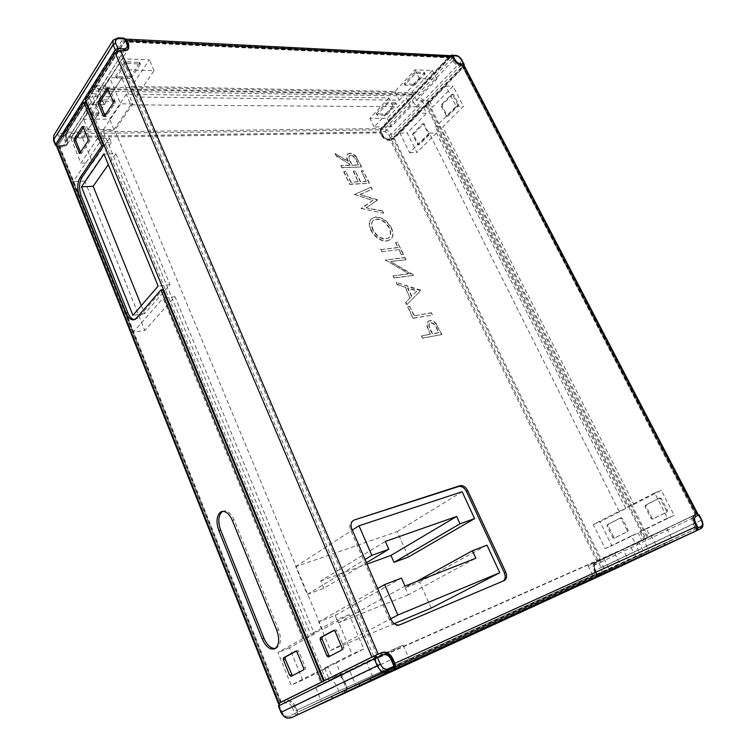 <?xml version="1.0" encoding="UTF-8"?>
<svg xmlns="http://www.w3.org/2000/svg" width="756" height="756" viewBox="0 0 756 756"><rect width="100%" height="100%" fill="white"/><g stroke="black" fill="none" stroke-linecap="round" stroke-linejoin="round"><path stroke-width="0.57" stroke-dasharray="3.78 2.83" d="M128.133 49.272L123.398 51.833L119.713 51.682L376.838 654.819L325.997 679.918L87.252 99.868L85.447 99.849M414.657 92.799L94.368 86.921L95.039 88.556L415.299 94.084L414.657 92.799L449.215 56.388L450.67 55.679M646.834 553.931L646.011 552.296L344.66 689.992L345.577 692.194M334.152 676.157C338.612 674.824 342.166 676.743 344.812 681.931L347.58 688.603L355.613 684.936L349.47 670.251L340.852 674.068L336.269 663.04L324.579 668.096L328.869 678.501L380.419 653.241C384.927 651.918 388.612 653.968 391.438 659.402L391.92 659.175L391.438 659.402L394.434 666.376L297.58 712.322L295.038 705.981L296.739 710.205L596.881 573.445L598.809 574.484L298.696 711.793L296.739 710.205M126.365 42.015L125.458 41.202L124.806 41.665L450.623 57.352L451.549 57.995L126.365 42.015L127.821 45.388L128.104 44.935M125.543 39.057L124.079 39.983L449.215 56.388M94.368 86.921L124.079 39.983M95.039 88.556L124.806 41.665M462.266 66.207L695.255 514.694L695.955 514.345L462.266 66.207L460.073 66.112C457.238 65.677 454.857 63.854 452.92 60.641L451.549 57.995M464.175 65.677L463.466 67.312L696.238 514.269L696.928 513.929M428.576 103.185L427.49 103.175L647.249 537.809L648.242 537.374L428.576 103.185L463.466 67.312M427.49 103.175L462.379 67.265M694.972 527.187L694.48 529.521L393.054 667.038L393.441 664.052L694.972 527.187L693.214 523.813C691.362 519.674 691.485 516.868 693.602 515.375L695.633 514.467M646.011 552.296L694.48 529.521M452.57 94.434L442.458 104.678L442.279 106.171L447.136 115.715L448.204 115.951L458.41 105.793L458.608 104.281L453.657 94.661L451.483 94.415L441.381 104.668L441.192 106.171L446.701 116.159L457.323 105.793L457.522 104.271L452.579 94.642L451.483 94.415M659.903 497.93L646.361 504.819L646.068 506.312L652.069 518.087L653.42 518.767L667.123 511.982L667.425 510.47L661.311 498.573L659.95 497.902L658.911 498.327L645.369 505.225L645.076 506.718L651.077 518.512L652.437 519.183L666.14 512.407L666.442 510.886L660.319 498.969L658.911 498.327M648.242 537.374L696.238 514.269M129.163 76.97L115.706 76.261L124.428 62.455L126.148 61.661L139.671 62.493L130.845 76.186L129.163 76.97L129.843 78.577L131.525 77.792L140.37 64.118L126.847 63.296L125.127 64.099L116.396 77.887L129.843 78.577M412.927 84.218L404.299 83.831L414.401 72.689L415.791 72.037L424.418 72.51L414.288 83.585L412.927 84.218L413.589 85.513L414.95 84.88L425.089 73.823L416.461 73.36L415.072 74.003L405.159 84.634L405.301 85.315L413.589 85.513M344.66 689.992L393.054 667.038M87.252 99.868L117.019 52.929L119.713 51.682M415.299 94.084L449.896 57.702M647.249 537.809L695.255 514.694M503.42 580.929L398.705 625.429C395.048 626.44 392.052 624.73 389.727 620.317L350.538 529.805C349.149 526.044 349.669 523.199 352.098 521.281L352.769 520.912M108.184 89.265L109.129 88.131L109.762 88.688L114.988 101.172L114.912 103.147L106.152 116.348L104.914 115.47M334.18 630.362L335.513 629.644L336.93 630.702L343.867 647.24L343.64 649.196L329.748 656.255M384.728 671.479L369.901 678.264L398.998 664.713L384.728 671.479L385.607 673.52M649.876 550.368L664.259 543.611L649.876 550.368L650.689 551.965M407.692 306.993L413.078 318.37L432.224 315.091L431.213 312.975L414.052 315.876L409.686 306.671L408.013 306.728L413.078 318.37M406.681 304.848L420.544 290.682L396.012 282.309L397.098 284.615L404.989 287.214L410.073 297.921L405.575 302.504L406.681 304.848L420.544 290.682M361.066 208.476L383.472 213.249L382.47 211.179L366.197 207.862L377.272 200.312L359.988 194.585L372.009 189.321L371.035 187.29L354.451 194.5L372.717 200.538L361.198 208.769M343.706 171.81L349.669 184.407L369.136 183.33L363.201 170.932L361.236 171.017L366.225 181.459L360.281 181.78L355.282 171.291L353.279 171.376L358.278 181.884L350.746 182.291L345.738 171.725L343.989 171.517L349.669 184.407M340.88 165.829L341.816 167.823L361.321 167L356.605 157.711C354.583 154.942 352.249 153.534 349.612 153.487L347.259 154.385C346.182 156.199 346.437 158.543 348.034 161.425L335.106 153.648L336.269 156.095L349.196 163.863L349.952 165.469L341.164 165.536L341.816 167.823M381.459 135.371L380.23 132.867L65.564 137.554L66.83 140.701L66.651 145.133L62.427 147.174L58.94 147.25L280.259 702.683L283.708 701.152C288.064 699.81 291.476 701.606 293.923 706.52L295.615 710.735L595.719 573.993L594.178 570.856C592.591 566.991 592.884 564.316 595.076 562.823L597.155 561.897L390.427 140.247L388.263 140.295C385.475 140.049 383.207 138.405 381.459 135.371L382.3 134.483L381.071 131.979L66.273 136.439L66.348 133.755L381.308 129.834L381.071 131.979M370.761 230.079C374.815 237.403 380.126 241.098 386.675 241.173L390.616 239.51C393.158 236.893 393.356 233.169 391.211 228.35C387.214 221.083 381.941 217.369 375.373 217.218L371.234 218.909C368.786 221.555 368.626 225.279 370.761 230.079L371.054 229.796C375.118 237.119 380.429 240.814 386.977 240.89L386.675 241.173M381.515 251.682L398.875 249.735L401.266 254.734L403.222 254.507L397.467 242.496L395.52 242.704L397.892 247.685L380.523 249.603L381.515 251.682L398.875 249.735M408.183 273.946L393.007 275.959L394.008 278.076L413.258 275.477L390.625 261.633L405.755 259.799L404.762 257.739L385.475 260.045L408.495 273.672L393.007 275.959M421.442 336.042L422.472 338.215L441.57 334.606L436.448 324.551C434.313 321.735 431.988 320.506 429.484 320.846L427.773 321.555L426.923 326.479L430.334 334.369L421.763 335.777L422.472 338.215M323.54 681.137L280.731 702.362L58.59 145.067L59.639 146.144L281.364 702.135L280.731 702.362M412.842 94.708L92.827 89.359L93.498 90.985L413.485 95.993L412.842 94.708L380.693 128.586L380.23 132.867M644.301 555.093L643.488 553.486L342.175 691.164L343.092 693.365M280.259 702.683L279.257 703.118M281.364 702.135L284.814 700.604C289.17 699.262 292.581 701.058 295.038 705.981L293.923 706.52M93.498 90.985L66.348 133.755M92.827 89.359L65.715 132.177L380.693 128.586M65.564 137.554L65.715 132.177M66.273 136.439L67.539 139.595L67.36 144.027L63.135 146.069L59.639 146.144M391.277 139.378L393.205 138.471L600.462 560.338L598.308 561.339L391.277 139.378L389.104 139.416C386.325 139.17 384.057 137.526 382.3 134.483L413.315 102.051L411.387 98.204L380.466 130.722L382.3 134.483C384.057 137.526 386.325 139.17 389.104 139.416L388.263 140.295M425.666 105.056L644.755 539.019L645.737 538.574L426.753 105.065L425.666 105.056L393.205 138.471M426.753 105.065L394.282 138.452L601.464 559.894L597.155 561.897M390.427 140.247L394.282 138.452M643.488 553.486L298.696 711.793L342.175 691.164M595.719 573.993C596.777 575.826 598.062 576.516 599.565 576.063M596.881 573.445L595.341 570.298C593.743 566.442 594.036 563.759 596.229 562.266L598.308 561.339M413.891 133.604L423.832 123.748L429.191 133.604L429.011 135.069L419.391 144.651L418.37 144.387L413.721 135.05L413.891 133.604L412.814 133.623L422.349 123.956L423.379 124.201L428.113 133.623L427.934 135.088L417.936 144.859L412.644 135.069L412.814 133.623M608.278 524.21L621.016 517.728L622.301 518.389L628.113 529.965L627.83 531.43L614.987 537.781L613.711 537.11L608.013 525.656L608.278 524.21L607.276 524.626L620.024 518.143L621.3 518.805L627.111 530.391L626.837 531.855L613.995 538.206L612.71 537.535L607.011 526.063L607.276 524.626M645.737 538.574L601.464 559.894M113.92 100.038L101.361 99.915L99.697 100.68L91.684 113.069L92.336 113.835L104.8 113.844L106.426 113.088L114.543 100.822L113.92 100.038L115.205 102.4L107.078 114.657L105.453 115.413L92.251 115.073L100.359 102.277L102.022 101.512L114.591 101.616M395.473 102.797L387.223 102.712L385.881 103.336L376.545 113.372L376.724 113.986L384.955 113.995L386.278 113.381L395.624 103.43L395.473 102.797L396.267 104.715L386.902 114.657L385.579 115.271L376.989 115.101L386.514 104.63L387.866 104.007L396.116 104.082M299.348 713.985C297.93 714.155 296.683 713.069 295.615 710.735M109.459 138.159L111.293 142.601L99.386 142.818L97.552 138.339L109.459 138.159L92.648 162.814L82.555 137.951L98.989 112.824L87.082 112.814L83.925 105.112L85.712 102.296L58.59 145.067M56.662 146.362L58.94 147.25M413.485 95.993L381.308 129.834M644.755 539.019L600.462 560.338M275.354 648.468L276.309 648.194C280.901 645.123 281.648 638.924 278.539 629.616L234.095 519.892C231.052 513.22 227.499 510.272 223.417 511.047L222.689 511.349M134.445 319.637L138.083 318.011L162.72 289.709M80.533 152.315L81.695 153.203L89.822 140.966L89.879 139.085L84.927 126.942L84.322 126.375L83.377 127.547M292.411 675.675L305.15 669.211L305.348 667.35L298.856 651.436L297.543 650.396L296.201 651.124M358.816 683.755L331.364 696.531L358.816 683.755L359.714 685.881M623.747 562.653L601.389 573.057L623.747 562.653L624.56 564.278M342.099 167.52L361.321 167M361.614 166.707L356.605 157.711M356.889 157.409C354.866 154.649 352.532 153.232 349.896 153.184L349.612 153.487M349.896 153.184L347.533 154.092C346.465 155.897 346.72 158.24 348.318 161.123L348.034 161.425M348.318 161.123L335.106 153.648M335.39 153.345L336.269 156.095M336.552 155.793L349.196 163.863M349.48 163.561L349.952 165.469M350.245 165.167L341.164 165.536M350.831 155.141C353.638 155.745 355.613 157.607 356.737 160.726L358.694 164.827L352.239 165.082L350.293 161.066C349.017 158.892 348.733 157.097 349.461 155.689L350.548 155.443C353.354 156.048 355.32 157.909 356.454 161.028L358.41 165.12L351.956 165.384L350.009 161.368C348.733 159.195 348.45 157.399 349.178 155.982L350.548 155.443M349.962 184.114L369.136 183.33M369.429 183.037L363.201 170.932M363.494 170.639L361.236 171.017M361.519 170.724L366.225 181.459M366.509 181.166L360.281 181.78M360.565 181.478L355.282 171.291M355.566 170.988L353.279 171.376M353.572 171.083L358.278 181.884M358.571 181.591L350.746 182.291M351.03 181.998L345.738 171.725M346.021 171.423L343.989 171.517M361.491 208.476L383.472 213.249M383.764 212.965L382.47 211.179M382.772 210.886L366.197 207.862M366.49 207.579L377.272 200.312M377.424 199.735L359.988 194.585M360.281 194.292L372.009 189.321M372.302 189.028L371.035 187.29M371.328 186.997L354.451 194.5M354.734 194.207L354.583 194.793M354.876 194.5L372.717 200.538M373.01 200.255L361.359 208.193M386.977 240.89L390.918 239.236C393.46 236.609 393.659 232.895 391.504 228.066L391.211 228.35M391.504 228.066C387.516 220.799 382.234 217.085 375.666 216.934L375.373 217.218M375.666 216.934L371.527 218.616C369.079 221.272 368.928 224.995 371.054 229.796M373.114 229.682C371.3 225.694 371.376 222.576 373.341 220.327L376.639 218.966C381.96 219.174 386.25 222.236 389.501 228.151C391.296 232.186 391.164 235.324 389.104 237.564L386.004 238.83C380.674 238.707 376.384 235.655 373.114 229.682L372.812 229.975C370.998 225.978 371.073 222.859 373.039 220.62L376.337 219.249C381.667 219.457 385.947 222.519 389.208 228.435C390.994 232.47 390.861 235.607 388.801 237.847L385.702 239.113C380.372 238.981 376.082 235.938 372.812 229.975M399.187 249.461L401.266 254.734M401.568 254.46L403.222 254.507M403.524 254.233L397.467 242.496M397.769 242.222L395.52 242.704M395.823 242.43L397.892 247.685M398.204 247.41L380.523 249.603M380.835 249.319L381.818 251.408M393.318 275.694L394.008 278.076M394.32 277.802L413.258 275.477M413.57 275.203L413.05 275.042M413.362 274.768L390.625 261.633M390.928 261.359L405.755 259.799M406.057 259.525L404.762 257.739M405.074 257.465L385.475 260.045M385.777 259.762L385.692 260.518M386.004 260.244L408.495 273.672M420.714 290.124L396.012 282.309M396.324 282.035L397.098 284.615M397.41 284.341L404.989 287.214M405.301 286.949L410.073 297.921M410.395 297.656L405.575 302.504M405.887 302.239L406.993 304.573M411.822 296.201L407.805 287.771L417.095 290.843L411.51 296.475L407.493 288.045L416.783 291.107L411.51 296.475M413.4 318.106L432.224 315.091M432.545 314.836L431.213 312.975M431.534 312.71L414.052 315.876M414.373 315.611L409.686 306.671M410.007 306.407L408.013 306.728M422.802 337.96L441.57 334.606M441.891 334.35L436.448 324.551M436.77 324.296C434.634 321.48 432.309 320.242 429.805 320.582L429.484 320.846M429.805 320.582L428.094 321.291L426.923 326.479M427.244 326.214L430.334 334.369M430.655 334.114L421.763 335.777M430.816 322.727C433.557 322.973 435.569 324.796 436.845 328.198L438.934 332.564L432.621 333.746L430.57 329.55C428.983 326.885 428.756 324.74 429.88 323.133L430.495 322.982C433.235 323.228 435.248 325.052 436.524 328.454L438.612 332.82L432.29 334.01L430.249 329.805C428.661 327.14 428.425 325.004 429.559 323.388L430.495 322.982M408.467 556.992L397.183 531.6L295.7 566.669L307.248 594.443L323.833 588.3L366.424 562.719M323.833 588.3L320.733 580.92L385.333 541.438M307.248 594.443L365.025 559.478M295.7 566.669L352.296 530.117M397.183 531.6L462.124 491.721M320.733 580.92L367.019 564.099M431.175 608.098L419.608 582.063L405.197 587.752L416.358 581.61M405.197 587.752L408.297 594.802L475.874 558.212M419.608 582.063L486.968 545.133M408.297 594.802L338.367 622.887L335.21 615.375L318.663 621.914L330.523 650.453L390.72 618.767M330.523 650.453L394.207 623.653M318.663 621.914L377.622 588.546M335.21 615.375L401.474 578.085M338.367 622.887L404.989 586.08M341.249 674.314L332.649 678.123L328.132 667.179L316.471 672.226L320.705 682.545L325.968 680.211C330.41 678.879 333.944 680.778 336.562 685.919L339.293 692.534L347.297 688.877L341.249 674.314L315.507 687.015L321.309 701.199L347.297 688.877M366.896 662.946L614.6 553.146L620.09 564.212L372.916 677.168L366.896 662.946L340.947 675.713L315.507 687.015M381.279 673.209L375.184 658.863L622.991 549.102L628.538 560.243L355.613 684.936M619.088 511.273L429.276 133.122L436.524 133.009L625.798 508.571L619.088 511.273L593.29 524.569L605.187 548.667L631.411 535.824L635.465 543.895L630.419 546.134L635.862 557.011L640.559 554.857L638.111 549.99C636.401 546.002 636.628 543.271 638.782 541.768L647.127 537.752C644.981 539.245 644.764 541.995 646.503 546.002L648.969 550.907L644.282 553.052L672.5 539.784L628.538 560.243M631.411 535.824L638.073 532.942L641.844 540.417L595.152 562.785M699.158 514.93L698.459 515.28L701.067 520.279L603.364 566.679L601.067 562.01L698.459 515.28L696.616 514.042L650.188 536.401L646.371 528.879L639.718 531.761L643.819 539.878L638.782 542.109L644.282 553.052M393.281 106.615L130.788 104.876L126.299 94.273L388.953 97.893L393.281 106.615L374.135 126.961L391.306 126.791L410.527 106.728L416.046 106.766L419.287 113.211L426.554 113.22L423.54 107.239L420.279 107.22C417.473 106.889 415.148 105.169 413.315 102.051M410.527 106.728L406.227 98.129L411.387 98.204L417.416 91.854L419.372 95.719L453.902 59.611M416.046 106.766L422.122 100.463L416.603 100.397L412.256 91.759L417.416 91.854L451.748 56.038M422.122 100.463L425.392 106.936L432.668 106.983L453.08 86.156L463.475 106.322L442.742 126.857L633.963 504.365L627.263 507.059L435.484 126.932L442.742 126.857M387.648 139.047C385.56 138.858 383.859 137.62 382.545 135.352L380.712 131.601L383.982 131.553C386.061 131.752 387.752 132.98 389.056 135.239L390.89 138.981L387.648 139.047L388.565 139.69L392.355 139.35L429.625 100.973L432.668 106.983M426.365 100.935L460.073 66.112L463.352 66.254L429.625 100.973L426.365 100.935C423.549 100.595 421.215 98.856 419.372 95.719M394.963 91.429L399.329 100.189L136.127 97.033L131.591 86.373L394.963 91.429L415.025 69.817L432.385 70.478L412.256 91.759M98.989 112.824L95.606 104.649L104.413 104.706L99.924 93.914L91.712 93.801L93.725 98.677L93.602 103.185L89.302 105.15L83.925 105.112L57.881 146.173L63.135 146.069L62.427 147.174M86.165 101.587L89.066 97.014L92.26 104.753L104.215 104.838L100.794 96.607L109.639 96.711L105.103 85.863L122.5 58.798L149.357 59.809L131.591 86.373M94.472 97.08L123.398 51.833L117.86 51.597L89.066 97.014L94.472 97.08L98.781 95.133L98.885 90.607L96.853 85.702L105.103 85.863M102.844 130.438L114.808 130.306L322.358 629.578L310.64 634.284L102.844 130.438L120.658 103.827L109.658 77.66L92.26 104.753M141.306 305.594L144.594 313.74L170.015 284.662L115.904 153.751L103.997 154.063M170.015 284.662L158.127 286.07M174.986 296.702L163.107 298.214L302.721 638.697L314.411 633.982L174.986 296.702L144.821 330.485L133.188 332.215L163.107 298.214M97.552 138.339L80.911 163.192L70.818 138.14L87.082 112.814M99.386 142.818L73.181 181.667L133.188 332.215M302.721 638.697L277.962 652.485L291.126 685.153L316.471 672.226M324.579 668.096L351.994 654.12L337.393 619.381L310.64 634.284M388.953 97.893L369.939 118.371L387.138 118.314L406.227 98.129M126.299 94.273L109.658 119.155L83.642 119.24L99.924 93.914M125.751 39.425L65.64 134.87L63.211 136.004L65.101 140.729C65.952 143.612 64.846 145.228 61.794 145.587L56.549 145.691L54.649 140.909C53.818 138.017 54.933 136.401 57.995 136.071L63.211 136.004L63.277 133.311L58.061 133.377L117.605 38.273L123.105 38.556L63.277 133.311L65.64 134.87L67.539 139.595L66.83 140.701M372.916 677.168L321.309 701.199M620.09 564.212L635.862 557.011M696.852 528.406L597.117 575.278L595.189 570.393C593.98 567.463 594.225 565.441 595.917 564.345L598.913 563.003L601.209 567.68C602.419 570.591 602.192 572.613 600.51 573.728L597.495 575.108L599.423 576.138M646.371 528.879L674.154 515.29L661.283 490.294L633.963 504.365M625.798 508.571L600.028 521.838L611.878 545.756L638.073 532.942M436.524 133.009L416.858 152.485L407.191 132.98L426.554 113.22M332.649 678.123L340.852 674.068M349.47 670.251L377.272 656.529L403.165 645.095L375.184 658.863M638.782 542.109L666.783 528.624L651.086 535.56L622.991 549.102M635.465 543.895L643.819 539.878M614.6 553.146L588.149 565.885L630.419 546.134M95.606 104.649L100.794 96.607M104.215 104.838L121.792 77.962L132.791 103.922L114.808 130.306M336.269 663.04L363.787 649.035L349.225 614.666L322.358 629.578M314.411 633.982L289.529 647.788L302.665 680.135L328.132 667.179M111.293 142.601L84.814 181.156L144.821 330.485M115.904 153.751L108.316 164.591M416.603 100.397L436.864 79.238L419.533 78.709L399.329 100.189M109.639 96.711L127.216 69.845L154.063 70.658L136.127 97.033M130.788 104.876L113.986 129.569L87.97 129.834L104.413 104.706M639.718 531.761L667.548 518.134L654.62 492.95L627.263 507.059M425.392 106.936L445.785 85.976L456.199 106.275L435.484 126.932M429.276 133.122L409.639 152.712L399.943 133.094L419.287 113.211M363.787 649.035L351.994 654.12M349.225 614.666L337.393 619.381M302.665 680.135L291.126 685.153M289.529 647.788L277.962 652.485M84.814 181.156L73.181 181.667M144.594 313.74L132.924 315.337M132.791 103.922L120.658 103.827M121.792 77.962L109.658 77.66M82.555 137.951L70.818 138.14M92.648 162.814L80.911 163.192M445.785 85.976L453.08 86.156M456.199 106.275L463.475 106.322M399.943 133.094L407.191 132.98M409.639 152.712L416.858 152.485M654.62 492.95L661.283 490.294M667.548 518.134L674.154 515.29M605.187 548.667L611.878 545.756M593.29 524.569L600.028 521.838M127.216 69.845L122.5 58.798M154.063 70.658L149.357 59.809M87.97 129.834L83.642 119.24M113.986 129.569L109.658 119.155M419.533 78.709L415.025 69.817M436.864 79.238L432.385 70.478M391.306 126.791L387.138 118.314M374.135 126.961L369.939 118.371M666.783 528.624L672.5 539.784M651.086 535.56L656.851 546.928M604.025 558.835L609.279 569.504M588.149 565.885L593.441 576.743M403.165 645.095L409.554 659.818M377.272 656.529L383.708 671.611M340.947 675.713L346.711 689.585M123.871 38.102L123.105 38.556L125.647 40.333L127.821 45.388L127.783 49.99L123.398 51.833L124.249 50.501M450.746 55.689L452.92 60.641C454.857 63.854 457.238 65.677 460.073 66.112L461.056 65.101M696.616 529.843L693.214 523.813L694.584 523.161L693.214 523.813C691.362 519.674 691.485 516.868 693.602 515.375L694.887 514.751M373.681 656.284L117.019 52.929M652.069 518.087L651.077 518.512M646.068 506.312L645.076 506.718M653.458 518.748L652.466 519.164M667.123 511.982L666.14 512.407M667.425 510.47L666.442 510.886M661.311 498.573L660.319 498.969M646.361 504.819L645.369 505.225M447.136 115.715L446.049 115.715M442.279 106.171L441.192 106.171M448.204 115.951L447.127 115.951M458.41 105.793L457.323 105.793M458.608 104.281L457.522 104.271M453.657 94.661L452.579 94.642M442.458 104.678L441.381 104.668M335.456 629.663L333.793 630.343M336.93 630.702L335.144 631.43M343.867 647.24L342.081 647.996M343.64 649.196L341.854 649.962M330.164 656.208L328.378 656.964M108.741 88.405L107.777 88.386M109.762 88.688L107.928 88.66M114.988 101.172L113.154 101.153M114.912 103.147L113.079 103.137M106.152 116.348L104.337 116.348M105.15 116.037L104.545 116.037M405.301 85.315L404.649 84.001M405.159 84.634L404.498 83.33M415.072 74.003L414.401 72.689M416.461 73.36L415.791 72.037M424.759 73.653L424.088 72.34M424.872 74.343L424.21 73.03M414.95 84.88L414.288 83.585M117.123 78.265L116.443 76.639M116.49 77.414L115.8 75.789M125.127 64.099L124.428 62.455M126.847 63.296L126.148 61.661M139.671 63.74L138.972 62.115M140.266 64.619L139.567 62.994M131.525 77.792L130.845 76.186M649.149 552.683L648.346 551.086M664.675 545.492L663.825 543.819M664.893 545.397L664.033 543.715M657.399 548.828L656.539 547.127M655.83 549.555L654.97 547.864M641.844 556.114L641.003 554.432M641.664 556.189L640.823 554.517M383.642 674.447L382.763 672.396M399.64 667.075L398.686 664.864M399.423 667.179L398.459 664.959M387.072 672.84L386.118 670.591M385.05 673.776L384.095 671.526M371.13 680.343L370.185 678.123M371.394 680.211L370.468 678.009M350.538 529.805L351.805 528.983M502.674 581.364L504.054 580.665M398.705 625.429L400.066 624.721M389.727 620.317L391.079 619.599M292.222 707.285L294.764 713.626L289.633 715.979C286.344 717.019 283.765 715.677 281.912 711.954L279.37 705.575L284.549 703.26C287.819 702.248 290.38 703.59 292.222 707.285L295.038 705.981C292.581 701.058 289.17 699.262 284.814 700.604L283.708 701.152M638.867 541.731L596.229 562.266C594.036 563.759 593.743 566.442 595.341 570.298L594.178 570.856M622.301 518.389L621.3 518.805M628.113 529.965L627.111 530.391M627.83 531.43L626.837 531.855M615.025 537.762L614.023 538.187M613.711 537.11L612.71 537.535M608.013 525.656L607.011 526.063M620.969 517.756L619.977 518.162M424.466 124.192L423.379 124.201M429.191 133.604L428.113 133.623M429.011 135.069L427.934 135.088M419.391 144.651L418.314 144.679M418.37 144.387L417.293 144.415M413.721 135.05L412.644 135.069M423.436 123.946L422.349 123.956M297.495 650.415L295.832 651.105M298.856 651.436L297.089 652.163M292.789 675.647L291.041 676.393M305.15 669.211L303.392 669.967M305.348 667.35L303.581 668.106M83.973 126.621L82.962 126.63M84.927 126.942L83.132 126.951M80.76 152.863L80.164 152.882M81.695 153.203L79.919 153.251M89.822 140.966L88.027 140.994M89.879 139.085L88.093 139.113M387.866 104.007L387.223 102.712M386.514 104.63L385.881 103.336M377.178 114.657L376.545 113.372M377.348 115.271L376.724 113.986M385.579 115.271L384.955 113.995M386.902 114.657L386.278 113.381M396.267 104.715L395.624 103.43M102.022 101.512L101.361 99.915M100.359 102.277L99.697 100.68M92.336 114.657L91.684 113.069M92.988 115.422L92.336 113.835M105.453 115.413L104.8 113.844M107.078 114.657L106.426 113.088M115.205 102.4L114.543 100.822M624.702 564.212L623.889 562.577M611.462 570.336L610.697 568.786M609.979 571.035L609.213 569.485M602.438 574.569L601.644 572.944M602.551 574.513L601.757 572.878M615.639 568.389L614.826 566.735M617.161 567.68L616.338 566.027M359.431 686.013L358.533 683.878M346.815 691.806L345.993 689.831M344.925 692.685L344.112 690.71M332.82 698.393L331.941 696.267M332.489 698.544L331.61 696.408M345.275 692.524L344.377 690.36M347.212 691.627L346.314 689.463M138.083 318.011L136.316 318.257M278.539 629.616L276.781 630.296M234.095 519.892L232.319 520.421M98.885 90.607L127.925 44.481M647.212 537.714L693.677 515.337M646.503 546.002L693.214 523.813M344.812 681.931L391.438 659.402C388.612 653.968 384.927 651.918 380.4 653.25M284.549 703.26L284.814 700.604L279.625 702.91L279.37 705.575L278.416 705.972M284.814 700.604L325.968 680.211M295.038 705.981L336.562 685.919M280.958 712.36L281.912 711.954M291.58 717.586L289.633 715.979M296.721 715.223L294.764 713.626L297.58 712.322L296.758 715.204M393.696 669.504L394.915 666.149M638.111 549.99L595.341 570.298L597.656 575.023L599.319 576.176M701.766 519.939L701.067 520.279C702.948 524.428 702.815 527.253 700.68 528.756M602.475 574.74C604.677 573.228 604.98 570.534 603.364 566.679L601.209 567.68M599.31 560.895L601.067 562.01L598.913 563.003L599.31 560.895M596.304 562.228L595.917 564.345M694.273 515.214L694.962 514.713M600.51 573.728L602.438 574.758M450.718 55.679L380.466 129.645L451.294 55.424L454.602 55.585L384.209 129.418L380.948 129.465L380.712 131.601L380.192 131.364L380.466 129.645L380.192 131.364L382.026 135.126L382.3 134.483M389.056 135.239L390.984 134.341L461.708 61.047L463.759 64.988L392.818 138.083L390.984 134.341C389.245 131.327 386.987 129.692 384.209 129.418L383.982 131.553M389.104 139.416L420.279 107.22M455.443 55.245L454.602 55.585C457.427 56.038 459.79 57.862 461.708 61.047L462.029 60.168M382.545 135.352L382.026 135.126C383.689 138.017 385.872 139.539 388.565 139.69L391.806 139.624L390.89 138.981L392.818 138.083L392.808 139.17L463.806 66.103L464.089 64.109M463.825 65.318L463.352 66.254L464.146 65.611M460.073 66.112L460.565 65.044M452.92 60.641L454.044 59.885M452.135 55.075L450.822 55.575M89.302 105.15L63.135 146.069L67.36 144.027L67.539 139.595L93.725 98.677M113.126 40.163L118.371 37.809M57.995 136.071L58.061 133.377L53.742 135.456M56.681 146.418L57.881 146.173L56.568 145.804M116.84 51.332L117.86 51.597L118.191 50.718M63.135 146.069L57.418 146.522L55.377 145.171M54.649 140.909L53.506 140.455M66.651 145.133L67.36 144.027L62.663 146.409L61.794 145.587M123.786 50.482L123.398 51.833M67.539 139.595L65.101 140.729M98.781 95.133L128.633 48.658M450.623 57.352L125.458 41.202M695.955 514.345L462.729 66.452M653.42 518.767L652.437 519.183M659.95 497.902L658.967 498.308M447.788 116.159L446.701 116.159M453.014 94.226L451.927 94.207M335.513 629.644L333.727 630.362M330.126 656.227L328.35 656.983M109.129 88.131L107.361 88.093M105.783 116.604L103.959 116.613M404.961 85.144L404.299 83.831M425.089 73.823L424.418 72.51M116.396 77.887L115.706 76.261M140.37 64.118L139.671 62.493M665.119 545.293L664.259 543.611M641.428 556.303L640.587 554.63M399.952 666.934L398.998 664.713M370.837 680.476L369.901 678.264M352.098 521.281L353.364 520.449M502.891 581.26L504.271 580.561M599.262 576.204L597.117 575.278L594.811 570.563C593.262 566.48 593.725 563.711 596.229 562.266L595.076 562.823M58.477 145.624L280.41 702.532M614.987 537.781L613.995 538.206M621.016 517.728L620.024 518.143M419.013 144.831L417.936 144.859M423.832 123.748L422.746 123.757M297.543 650.396L295.776 651.124M292.761 675.656L291.003 676.412M84.322 126.375L82.527 126.384M81.374 153.44L79.588 153.487M376.989 115.101L376.365 113.825M396.456 104.243L395.823 102.958M92.251 115.073L91.599 113.485M115.299 101.966L114.638 100.378M624.947 564.108L624.135 562.473M602.182 574.692L601.389 573.057M359.979 685.768L359.091 683.622M332.243 698.667L331.364 696.531M135.56 319.58L133.793 319.826M276.309 648.194L274.56 648.894M223.417 511.047L221.924 511.472M647.127 537.752L693.602 515.375M596.229 562.266L638.782 541.768M67.36 144.027L93.602 103.185M127.783 49.99L128.18 49.234"/><path stroke-width="1.13" d="M378.208 654.138L381.771 652.57C386.307 651.237 389.992 653.297 392.827 658.731L394.821 663.39L696.342 526.535L694.584 523.161C692.723 519.022 692.855 516.206 694.962 514.713L696.994 513.815L463.248 65.196L461.056 65.101C458.221 64.666 455.84 62.833 453.902 59.611L452.532 56.974L127.216 40.682L128.671 44.056L128.633 48.658L124.249 50.501L120.563 50.34L378.208 654.138L371.886 657.077L115.167 52.854L85.447 99.849L324.23 680.702L325.959 679.937M394.046 669.362L345.586 692.212L695.35 531.213L394.046 669.362C395.615 668.285 395.87 666.301 394.821 663.39M376.838 654.819L381.771 652.57M324.23 680.702L371.886 657.077M127.216 40.682L125.543 39.057M127.821 45.388L128.133 49.272M463.248 65.196L464.175 65.677L697.618 513.56M696.342 526.535C697.24 528.671 696.909 530.23 695.35 531.213M354.469 519.92L353.364 520.449C350.935 522.377 350.415 525.222 351.805 528.983L391.079 619.599C393.413 624.031 396.409 625.732 400.066 624.721L504.271 580.561C506.775 578.841 507.229 575.949 505.641 571.905L467.709 490.625C465.601 486.798 462.993 485.163 459.894 485.721L354.469 519.92L458.599 486.524C461.699 485.966 464.297 487.601 466.414 491.419L504.261 572.613C505.745 576.252 505.462 579.03 503.42 580.929M98.204 103.666L103.326 116.037L104.337 116.348L113.079 103.137L113.154 101.153L107.305 88.093L98.28 101.729L98.204 103.666L100.028 103.685L100.094 101.739L108.184 89.265M320.175 639.585L326.932 655.906L328.35 656.983L341.854 649.962L342.081 647.996L335.144 631.43L333.727 630.362L320.383 637.658L320.175 639.585L321.952 638.858L322.16 636.93L334.18 630.362M399.64 667.085L370.837 680.476L399.64 667.075M664.685 545.501L641.428 556.303L664.675 545.492M391.438 659.402L393.441 664.052M115.167 52.854L120.563 50.34M125.609 39.066L450.67 55.679L452.532 56.974M104.914 115.47L100.028 103.685M329.748 656.255L328.718 655.15L321.952 638.858M220.204 512.322C216.499 516.244 216.046 522.339 218.853 530.599L262.171 638.829C265.725 646.626 269.854 649.98 274.56 648.894C279.144 645.822 279.89 639.623 276.781 630.296L232.319 520.421C229.285 513.73 225.723 510.782 221.65 511.547L220.204 512.322M222.689 511.349L221.971 511.821C218.267 515.734 217.813 521.82 220.61 530.069L263.92 638.149C267.076 645.237 270.894 648.676 275.354 648.468M323.54 681.137L162.72 289.709L160.915 289.926L321.772 681.921L323.511 681.147M83.907 102.277L85.712 102.296L103.544 145.7L101.739 145.738L83.907 102.277L56.832 145.095L56.662 146.362M343.092 693.365L644.31 555.112L299.348 713.985M321.772 681.921L278.992 703.127L56.832 145.095M599.565 576.063L299.546 713.91L343.092 693.384M83.132 126.951L88.093 139.113L88.027 140.994L79.588 153.487L74.126 140.871L74.173 139.019L82.177 126.639L83.132 126.951M297.089 652.163L303.581 668.106L303.392 669.967L291.003 676.412L289.699 675.354L283.358 659.648L283.538 657.814L295.728 651.143L297.089 652.163M101.739 145.738L79.994 177.764C77.254 182.848 77.074 188.934 79.437 196.012L126.054 312.927C128.17 317.851 130.75 320.147 133.793 319.826L136.316 318.257L160.915 289.926M346.872 691.938L332.243 698.667L346.815 691.806M611.5 570.411L624.947 564.108L611.462 570.336M103.544 145.7L81.771 177.688C79.021 182.772 78.832 188.849 81.194 195.917L127.821 312.691C129.588 316.896 131.799 319.212 134.445 319.637M83.377 127.547L75.959 138.991L75.902 140.843L80.533 152.315M296.201 651.124L285.295 657.087L285.116 658.92L292.411 675.675M388.792 549.281L385.333 541.438L456.633 516.461L460.017 523.804L474.617 518.578L462.124 491.721L358.996 525.789L371.867 555.339L388.792 549.281L366.424 562.719M365.025 559.478L371.867 555.339M352.296 530.117L358.996 525.789M367.019 564.099L390.956 555.405L394.008 562.341L408.467 556.992L474.617 518.578M394.008 562.341L460.017 523.804M390.956 555.405L456.633 516.461M472.424 550.737L475.874 558.212L404.989 586.08L401.474 578.085L384.606 584.586L397.854 615.015L499.792 572.717L486.968 545.133L472.424 550.737L416.358 581.61M394.207 623.653L431.175 608.098L499.792 572.717M390.72 618.767L397.854 615.015M377.622 588.546L384.606 584.586M158.127 286.07L103.997 154.063L81.478 186.826L132.924 315.337L158.127 286.07M85.712 102.296L86.165 101.587M375.118 655.575L279.569 702.938L278.416 705.972L281.279 712.199L377.244 665.781L374.248 658.741L278.737 705.802L279.569 702.938L374.919 655.669M108.316 164.591L93.158 186.269L141.306 305.594M93.158 186.269L81.478 186.826M296.758 715.204L393.696 669.504L394.915 666.149L391.92 659.166L392.827 658.731M128.104 44.935L128.671 44.056M322.16 636.93L320.383 637.658M328.718 655.15L326.932 655.906M100.094 101.739L98.28 101.729M107.777 88.386L106.908 88.376M104.545 116.037L103.326 116.037M458.599 486.524L459.894 485.721M466.414 491.419L467.709 490.625M504.261 572.613L505.641 571.905M220.61 530.069L218.853 530.599M285.295 657.087L283.538 657.814M285.116 658.92L283.358 659.648M291.447 674.607L289.699 675.354M82.962 126.63L82.177 126.639M75.959 138.991L74.173 139.019M75.902 140.843L74.126 140.871M80.164 152.882L78.974 152.91M127.821 312.691L126.054 312.927M81.194 195.917L79.437 196.012M81.771 177.688L79.994 177.764M263.92 638.149L262.171 638.829M694.603 514.93L696.654 514.023L694.603 514.93M391.069 659.525C388.934 655.443 386.174 653.893 382.763 654.904L377.414 657.266L380.41 664.316C382.564 668.446 385.352 669.986 388.773 668.937L394.074 666.518L391.069 659.525L391.92 659.166M388.773 668.937L388.386 671.942C383.831 673.35 380.117 671.3 377.244 665.781L380.41 664.316M280.958 712.36L281.279 712.199C283.774 717.189 287.204 718.984 291.599 717.576L287.875 718.153C287.441 718.011 284.436 718.455 280.958 712.36L278.416 705.972M374.985 655.641L374.248 658.741L377.414 657.266L374.985 655.641M391.92 659.156C390.833 655.102 383.812 650.85 380.429 653.231L382.763 654.904M394.915 666.149L394.074 666.518L393.696 669.504M701.464 520.071L698.846 515.053L695.907 516.357C694.273 517.454 694.169 519.57 695.577 522.717L698.204 527.783L701.152 526.441C702.768 525.316 702.872 523.199 701.464 520.071L701.766 519.939C703.628 524.371 703.26 527.31 700.68 528.756L602.475 574.74M699.158 514.93L696.654 514.023L699.158 514.93L701.766 519.939M695.907 516.357L694.273 515.214M695.577 522.717L694.594 523.171M700.661 528.765L701.152 526.441M602.438 574.758L599.319 576.176M696.616 529.843L697.712 530.117L698.204 527.783L696.852 528.406M455.008 59.667C456.454 62.077 458.24 63.447 460.366 63.778L463.655 63.929L461.595 59.979C460.158 57.588 458.382 56.218 456.255 55.878L452.948 55.708L455.008 59.667L454.044 59.885M463.825 65.318L463.655 63.929L464.118 64.166L464.146 65.611M461.595 59.979L464.089 64.109M460.565 65.044L460.366 63.778M456.255 55.878L452.135 55.075M451.748 56.038L452.948 55.708L452.022 55.065L450.746 55.689M56.681 146.418L55.49 144.613L115.281 49.811L113.107 44.698L53.591 139.822L56.568 145.804M126.847 43.971L124.674 38.906L119.174 38.622C115.951 38.754 114.827 40.361 115.8 43.442L117.983 48.554L123.521 48.8C126.734 48.639 127.84 47.023 126.847 43.971L127.972 44.595L128.18 49.234M115.8 43.442L113.107 44.698L113.126 40.163L53.742 135.456L53.478 140.389L53.742 135.456M118.191 50.718L117.983 48.554L115.281 49.811L116.84 51.332M53.506 140.455L55.377 145.171M123.521 48.8L123.786 50.482M113.126 40.163L118.267 37.809L119.174 38.622M118.371 37.809L123.767 38.093L125.798 39.539L127.925 44.481M56.605 146.229L278.359 703.467M296.73 715.223L291.589 717.576M462.029 60.168C460.31 57.286 458.108 55.642 455.443 55.245M125.751 39.425L123.871 38.102"/></g></svg>
